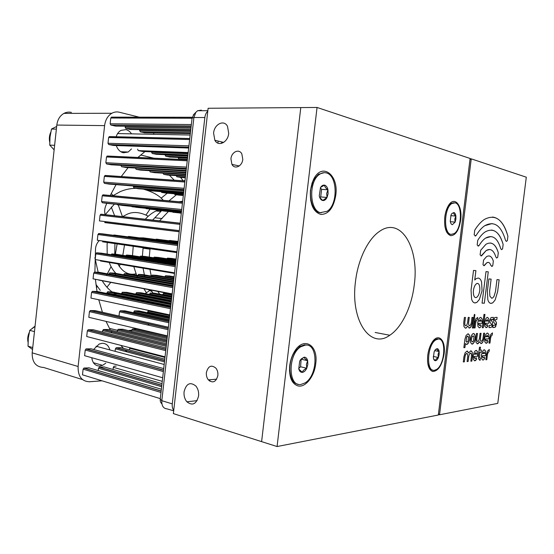 <?xml version="1.0" encoding="UTF-8"?>
<svg xmlns="http://www.w3.org/2000/svg" width="554" height="554" viewBox="0 0 554 554"><rect width="100%" height="100%" fill="white"/><g stroke="black" fill="none" stroke-linecap="round" stroke-linejoin="round"><path stroke-width="0.83" d="M470.062 158.811L471.246 158.853L439.523 414.773L438.38 414.489M438.463 413.817L439.523 414.773L497.776 403.381L526.3 177.197L471.246 158.853L469.965 159.559M478.303 278.073C479.75 278.274 480.837 279.576 481.565 281.986L482.056 290.802L479.383 299.444L476.883 302.387L475.062 302.941C473.538 302.893 472.375 301.639 471.586 299.16L471.052 290.199L473.518 270.407L475.907 270.636L474.736 280.012L476.205 278.607L478.171 278.06C479.688 278.191 480.817 279.5 481.571 281.986L482.056 290.802L479.39 299.444L476.89 302.387L474.73 302.906M490.394 243.012C493.939 243.525 496.571 246.779 498.288 252.776L497.727 257.243L496.675 258.046L495.844 256.994C493.739 250.269 490.546 248.088 486.274 250.456L481.53 255.858L480.103 254.916L480.685 250.269L485.948 244.279C491.488 241.232 495.608 244.065 498.295 252.776L497.734 257.243L496.682 258.046M491.557 230.048C496.799 230.783 500.657 235.582 503.136 244.446L502.582 248.878L501.543 249.66L500.726 248.594C497.457 237.867 492.416 234.363 485.588 238.102C483.386 239.563 481.26 241.966 479.224 245.311L478.628 245.976L477.16 244.993L477.749 240.304C480.138 236.419 482.617 233.615 485.186 231.911C493.316 227.486 499.306 231.662 503.143 244.446L502.582 248.878L501.564 249.66M492.534 217.036C499.556 217.992 504.68 224.391 507.907 236.253L507.353 240.651L506.335 241.406L505.532 240.332C501.135 225.464 494.21 220.589 484.743 225.713C481.821 227.659 478.988 230.845 476.26 235.256L475.678 235.907L474.162 234.896L474.75 230.166C477.825 225.243 480.997 221.69 484.265 219.509C495.075 213.685 502.956 219.266 507.907 236.253L507.36 240.651L506.37 241.406M482.056 303.135L485.996 271.619L488.268 271.841L484.341 303.204L482.056 303.135L484.341 303.204L488.261 271.841M499.126 279.777L497.637 291.66L495.103 300.012L492.7 302.899L491.059 303.391C489.632 303.35 488.559 302.138 487.832 299.749L487.375 291.099L488.891 278.939L491.128 279.126L489.611 291.224L489.868 296.141L491.703 298.246L492.658 297.962L494.023 296.321L495.477 291.543L496.98 279.604L499.133 279.777L497.644 291.667L495.11 300.012L492.707 302.899L490.761 303.363M488.303 262.374L486.793 262.79L484.383 265.567L483.871 265.705L482.991 264.646L483.566 260.048L486.557 256.627C489.57 254.965 491.827 256.46 493.33 261.107L492.783 265.608L492.174 266.329L490.851 265.449C489.944 262.686 488.593 261.8 486.8 262.79L483.864 265.705M473.012 317.407L472.347 322.712L471.184 326.486L469.3 328.079L467.659 326.091L466.26 327.926L465.499 328.176L463.968 326.645L463.719 322.837L464.391 317.428L465.443 317.428L464.771 322.823L464.91 324.99L465.789 325.87L466.884 324.949L467.555 322.781L468.227 317.421L469.259 317.414L468.594 322.767L468.726 324.921L469.584 325.794L470.665 324.879L471.329 322.726L471.994 317.407L473.012 317.407L472.354 322.712L471.184 326.486L470.041 327.836L469.072 328.065M472.368 328.003L473.691 317.407L474.702 317.4L473.379 327.982L472.368 328.003L473.379 327.982M474.612 314.381L474.681 316.32L473.975 316.32L474.411 314.43L474.889 314.707L474.688 316.32L474.245 316.639M477.7 317.394L477.423 319.644L476.371 320.537L475.72 322.67L475.062 327.933L474.051 327.961L474.709 322.684L475.865 318.938L477.707 317.394L477.423 319.644L476.371 320.537L475.713 322.67L475.062 327.933L474.051 327.961M480.851 317.4L482.098 318.903L482.174 323.321L478.656 323.37L478.829 324.734L479.646 325.593L480.692 324.692L481.184 326.258L480.062 327.601L479.369 327.829L477.929 326.341L477.714 322.643L478.85 318.924L479.951 317.615L480.671 317.387L482.098 318.903L482.305 322.58L482.181 323.321L478.649 323.37L479.529 325.586M482.305 327.753L483.974 314.416L484.944 314.416L483.275 327.733L482.305 327.753L483.275 327.733L484.937 314.416M489.321 349.449L489.05 351.617L488.06 352.538L487.437 354.622L486.8 359.698L485.851 359.788L486.488 354.699L487.589 351.049L489.327 349.449L489.05 351.617L488.053 352.538L487.43 354.615L486.8 359.698L485.851 359.788M484.535 349.83L485.657 351.194L485.733 355.481L482.299 355.779L482.465 357.088L483.268 357.863L484.279 356.914L484.764 358.403L483.587 359.844L482.991 360.058L481.585 358.708L481.384 355.128L482.499 351.437L483.656 350.031L484.272 349.816L485.664 351.194L485.858 354.754L485.733 355.481L482.292 355.772L483.095 357.856M480.36 358.126L480.083 360.335L478.67 358.978L478.455 355.377L479.48 347.233L480.45 347.164L480.083 350.121L481.378 350.024L481.107 352.24L479.806 352.337L479.556 357.344L480.366 358.126L479.785 360.322M476.433 350.426L477.59 351.811L477.673 356.174L474.12 356.478L474.3 357.815L475.124 358.604L476.177 357.635L476.682 359.151L474.847 360.834L473.393 359.463L473.171 355.82L474.314 352.06L475.498 350.64L476.149 350.412L477.59 351.811L477.68 356.174L474.113 356.478L474.944 358.59M473.684 333.612C475.595 335.191 475.692 338.155 473.982 342.504L472.133 344.145L470.651 342.691C469.986 338.979 470.678 336.022 472.742 333.833C475.207 332.005 476.156 338.903 473.989 342.504L472.811 343.909L471.856 344.124M468.255 333.813L469.508 335.288L469.737 339.013L468.566 342.808L466.676 344.463L465.408 343.605L464.91 347.6L463.864 347.67L464.917 339.249L466.101 335.426L468.005 333.799L469.508 335.295L469.737 339.02L468.573 342.808L467.382 344.221L466.385 344.45M470.685 353.071L469.446 354.02L468.781 356.187L468.123 361.471L467.098 361.575L467.756 356.277L467.624 354.165L466.766 353.355L465.679 354.325L465 356.506L464.342 361.831L463.296 361.935L463.961 356.596L465.145 352.76L467.05 351.077L468.677 352.946L470.796 350.8L472.278 352.219L472.5 355.876L471.842 361.118L470.838 361.215L471.489 355.959L471.364 353.868L470.519 353.064L469.439 354.02L468.774 356.187L468.123 361.471L467.098 361.568M484.605 333.183L483.961 338.335L482.846 342.012L481.059 343.612L479.515 341.749L477.465 343.826L476.018 342.393L475.803 338.729L476.454 333.487L477.451 333.446L476.793 338.681L476.918 340.772L477.742 341.596L478.781 340.668L479.432 338.549L480.083 333.349L481.059 333.314L480.408 338.508L480.526 340.578L481.336 341.396L482.361 340.481L482.998 338.383L483.649 333.217L484.611 333.183L483.961 338.335L482.853 342.012L481.71 343.39L480.803 343.598M487.693 333.093L488.843 334.512L488.919 338.813L485.512 338.986L485.678 340.308L486.467 341.119L487.478 340.204L487.942 341.728L486.19 343.307L484.805 341.901L484.605 338.3L485.713 334.637L486.827 333.293L487.478 333.079L488.85 334.512L488.919 338.819L485.505 338.986L486.329 341.112M492.215 335.059L491.225 335.946L490.609 338.016L489.971 343.085L489.03 343.141L489.667 338.058L490.761 334.436L492.485 332.892L492.215 335.059L491.225 335.946L490.602 338.016L489.971 343.085L489.03 343.141M493.718 322.193L493.662 320.323L494.757 317.497L497.104 317.345L496.834 319.506L494.604 319.977L496.37 322.289L495.726 326.604L494.459 327.456L492.762 327.497L493.032 325.323L495.068 325.17L495.428 324.533L493.718 322.193M489.978 322.241L489.923 320.357L491.024 317.511L493.42 317.359L493.143 319.533L490.879 320.004L492.679 322.345L492.028 326.687L490.74 327.546L489.016 327.587L489.286 325.399L490.989 325.364L491.723 324.602L489.978 322.241M487.624 317.387L488.829 318.862L488.898 323.217L485.477 323.266L485.643 324.609L486.44 325.454L487.451 324.568L487.929 326.126L486.163 327.656L484.771 326.195L484.57 322.546L485.685 318.882L486.758 317.594L487.451 317.373L488.836 318.862L488.905 323.217L485.47 323.266L486.329 325.447M475.9 270.636L474.736 280.012M478.206 295.621C479.833 292.36 480.249 289.029 479.452 285.629C478.774 283.586 477.756 282.949 476.405 283.703L475.013 285.338C473.358 288.634 472.936 292 473.753 295.427C474.446 297.429 475.457 298.052 476.786 297.297L478.206 295.621M477.603 283.406L476.405 283.703L475.007 285.331C473.351 288.634 472.929 292 473.753 295.427C474.439 297.429 475.45 298.052 476.779 297.297M489.743 249.473L486.267 250.45L481.011 256.003M490.996 236.537L485.581 238.102C483.379 239.557 481.26 241.966 479.217 245.311L478.102 246.128M492.063 223.553L484.743 225.713C481.814 227.659 478.988 230.845 476.253 235.256L475.138 236.059M491.121 279.119L489.611 291.224L489.868 296.141L491.703 298.246M489.044 255.927C490.934 256.211 492.361 257.935 493.323 261.107L492.783 265.608L491.682 266.46M467.659 326.091L466.253 327.926L465.263 328.155M465.443 317.428L464.771 322.816L464.91 324.99L465.658 325.863M469.252 317.414L468.587 322.767L468.726 324.914L469.46 325.787M474.695 317.4L473.372 327.975M480.685 324.692L481.184 326.258L480.062 327.601L479.148 327.816M481.343 321.105L480.394 319.623L479.065 321.126L481.343 321.105M480.498 319.63L479.065 321.126M484.279 356.921L484.764 358.403L483.58 359.844L482.686 360.045M484.923 353.39L483.995 352.012L482.7 353.57L484.923 353.39M484.154 352.019L482.7 353.563M480.45 347.164L480.083 350.121M481.378 350.024L481.107 352.24L479.799 352.337L479.549 357.344L480.193 358.119M476.177 357.635L476.682 359.151L475.471 360.606L474.529 360.82M476.828 354.041L475.872 352.642L474.536 354.228L476.828 354.041M476.031 352.656L474.529 354.228M473.476 340.952L474.002 336.7L472.763 335.994L472.105 336.784C471.011 339.99 471.246 341.652 472.804 341.749L473.476 340.952M473.303 335.863L472.098 336.784C471.115 339.27 471.17 340.973 472.257 341.873M465.408 343.605L464.91 347.6L463.864 347.67M468.047 341.236L468.58 336.936L467.306 336.223L466.634 337.019L466.094 341.34L467.368 342.04L468.047 341.236M467.867 336.091L466.627 337.019L466.094 341.34L466.8 342.171M466.939 353.362L465.672 354.325L465 356.506L464.342 361.831M464.335 361.831L463.296 361.935M467.347 351.091L468.677 352.946M471.087 350.814L472.271 352.219L472.493 355.876L471.842 361.118L470.838 361.215M479.515 341.749L478.123 343.598L477.195 343.812M477.444 333.446L476.793 338.674L476.918 340.765L477.596 341.583M481.052 333.314L480.401 338.501L480.519 340.578L481.191 341.389M487.472 340.204L487.949 341.714L486.814 343.092L485.941 343.293M488.116 336.687L487.201 335.274L485.913 336.784L488.116 336.687M487.326 335.281L485.913 336.784M492.478 332.892L492.208 335.059M497.097 317.345L496.834 319.506L494.604 319.977M494.597 319.97L496.37 322.289L496.426 324.166L495.131 327.248L492.762 327.497M493.413 317.359L493.143 319.533L491.419 319.54M491.412 319.54L490.872 320.004L492.672 322.345L492.021 326.687L490.733 327.546L489.016 327.587M487.451 324.568L487.929 326.126L486.827 327.442L485.955 327.643M488.095 321.029L487.181 319.575L485.886 321.057L488.095 321.029M487.278 319.582L485.879 321.057M209.696 381.145L209.89 379.753M173.727 410.362C172.495 408.72 172.017 406.56 172.28 403.887L204.848 117.531C205.195 114.803 206.171 112.704 207.771 111.236M172.28 403.887L161.816 400.674L160.251 399.136L192.072 118.154L193.907 117.51L161.816 400.674C161.588 405.743 163.285 408.471 166.913 408.852L173.679 410.791M194.004 114.228L192.072 118.154M160.251 399.136C160.071 401.276 160.618 402.806 161.879 403.721M200.562 110.717L201.324 110.142L197.563 110.731L195.846 112.33L193.907 117.51L204.848 117.531M192.231 117.268L111.763 117.123L110.779 118.009L110.142 123.777L191.352 124.546M189.766 138.521L109.616 136.589L108.632 137.503L107.995 143.257L188.942 145.834M187.363 159.739L107.469 156.034L106.486 156.962L105.856 162.717L186.532 167.086M184.967 180.929L105.329 175.445L104.346 176.394L103.716 182.134L184.129 188.305M182.571 202.078L103.196 194.835L102.206 195.797L101.576 201.531L181.733 209.488M180.175 223.2L101.063 214.19L100.073 215.174L99.443 220.901L179.337 230.637M177.792 244.286L98.931 233.518L97.94 234.522L97.31 240.242L176.941 251.758M177.862 243.67L114.082 235L113.404 235.318M177.924 243.095L128.701 236.433L128.05 236.731M177.986 242.555L142.814 237.818L142.191 238.102M178.042 242.05L155.854 239.418M178.097 241.572L169.053 240.699M175.403 265.338L96.805 252.818L95.814 253.843L95.184 259.549L174.558 272.838M175.556 263.988L111.984 253.954L111.077 254.702M175.701 262.734L126.631 255.055L125.758 255.761M175.833 261.557L140.764 256.114L139.933 256.786M175.957 260.449L154.421 257.132L153.624 257.776M176.075 259.417L167.62 258.122L166.858 258.732M173.028 286.356L94.679 272.09L93.688 273.129L93.058 278.835L172.169 293.89M173.263 284.278L109.886 272.88L108.909 274.085M173.478 282.339L124.56 273.648L123.611 274.784M173.686 280.525L138.722 274.382L137.808 275.463M173.88 278.828L152.398 275.096L151.526 276.121M174.06 277.235L165.625 275.781L164.78 276.758M170.646 307.345L92.56 291.335L91.562 292.394L90.939 298.087L169.794 314.901M170.964 304.541L107.795 291.785L106.763 293.44M171.262 301.923L122.489 292.214L121.499 293.779M171.539 299.472L136.679 292.63L135.723 294.119M171.802 297.179L150.383 293.031L149.462 294.444M172.045 295.026L163.631 293.419L162.744 294.763M168.278 328.293L90.441 310.552L89.443 311.632L88.82 317.31L167.419 335.883M169.046 321.472L120.426 310.752L119.491 311.791L119.02 316.029M169.399 318.391L134.643 310.849L133.639 312.747M169.725 315.503L148.375 310.939L147.406 312.747M165.909 349.214L88.328 329.741L87.331 330.835L86.708 336.513L165.044 356.838M166.387 344.962L103.612 329.498L102.649 330.572L102.483 332.061M166.837 340.994L118.362 329.27L117.427 330.322L117.275 331.694M167.26 337.282L132.607 329.041L131.7 330.08L131.561 331.347M163.541 370.1L86.216 348.902L85.219 350.017L84.596 355.682L162.675 377.752M164.628 360.488L116.305 347.753L115.37 348.826L115.093 351.333M129.851 347.704L129.477 349.927M161.179 390.951L84.104 368.036L83.107 369.165L82.484 374.823L160.314 398.638M161.823 385.265L99.443 367.108L98.48 368.216L98.217 370.571M113.999 366.277L113.314 367.309L113.071 369.497M110.142 123.777L110.883 125.072L115.661 126.111M125.28 126.229L125.169 127.247L190.943 128.113M125.169 127.247L125.883 128.521L130.481 129.518M139.767 129.664L139.663 130.599L190.569 131.443M139.663 130.599L140.349 131.838L144.781 132.808M153.749 132.974L153.68 134.31M107.995 143.257L108.736 144.532L113.466 145.467M137.6 149.151L138.258 150.605L142.648 151.477M151.637 151.831L151.588 152.288L188.041 153.749M151.588 152.288L152.246 153.486L156.477 154.324M165.168 154.691L165.127 155.085L187.785 156.055M165.127 155.085L165.757 156.263L169.843 157.073M178.249 157.447L178.208 157.8L187.536 158.215M178.208 157.8L178.817 158.95L181.968 159.6M105.856 162.717L106.597 163.963L111.278 164.794M120.952 165.341L186.296 169.164M120.938 165.48L121.651 166.706L126.153 167.502M135.495 168.049L186.075 171.103M135.481 168.146L136.173 169.344L140.515 170.12M149.532 170.66L185.874 172.91M149.525 170.715L150.189 171.899L154.379 172.64M167.772 175.078L163.728 174.358L163.091 173.201L185.68 174.607M176.193 175.618L176.809 176.74L180.715 177.439M103.716 182.134L104.457 183.367L109.083 184.094M133.493 186.006L133.396 186.878L183.838 190.881M133.396 186.878L134.089 188.062L138.382 188.734M147.475 189.468L148.133 190.285L152.281 190.936M161.062 191.656L161.692 192.432L165.701 193.062M174.198 193.768L174.801 194.509L178.672 195.112M101.576 201.531L102.324 202.743L106.853 203.353L181.573 210.88M116.859 204.364L121.797 205.368L181.511 211.42M131.464 206.351L136.222 207.314L181.456 211.919M145.557 208.269L150.141 209.197L181.4 212.39M159.171 210.118L163.596 211.012L181.352 212.833M172.329 211.905L181.303 213.248M179.205 231.759L104.727 222.597L105.696 221.662M98.931 233.518L103.522 233.968M176.844 252.61L102.608 241.807L103.501 241.135M114.082 235L177.882 243.497M128.701 236.433L177.945 242.929M142.814 237.818L178 242.403M156.443 239.148L178.063 241.904M169.614 240.443L178.111 241.44M96.805 252.818L101.465 253.178M174.489 273.427L100.489 260.989L101.25 260.567M111.984 253.954L116.472 254.3M126.631 255.055L130.959 255.387M140.764 256.114L144.94 256.433M154.421 257.132L158.458 257.444M167.62 258.122L171.518 258.42M94.679 272.09L99.408 272.36M172.135 294.216L98.924 279.95M109.886 272.88L114.443 273.143M124.56 273.648L128.944 273.891M138.722 274.382L142.953 274.618M152.398 275.096L156.491 275.324M165.625 275.781L169.572 276.003M92.56 291.335L97.352 291.515M169.787 314.963L96.438 299.257M107.795 291.785L112.407 291.951M122.489 292.214L126.935 292.373M136.679 292.63L140.965 292.782M150.383 293.031L154.524 293.177M163.631 293.419L167.633 293.558M90.441 310.552L95.295 310.649M120.426 310.752L124.927 310.836M134.643 310.849L138.985 310.926M148.375 310.939L150.993 310.953M88.328 329.741L93.245 329.755M103.612 329.498L108.349 329.505M118.362 329.27L122.919 329.27M132.607 329.041L137.669 328.854M86.216 348.902L91.188 348.833M116.305 347.753L120.917 347.683M84.104 368.036L89.139 367.884M99.443 367.108L104.284 366.963M114.249 366.215L116.167 366.104M93.591 349.484L99.208 344.013L102.296 343.279C106.167 343.39 108.681 345.606 109.837 349.92M105.793 363.154L102.58 365.349L99.775 366.042C95.226 365.938 92.56 363.168 91.784 357.718M116.146 136.831C117.067 133.839 118.653 131.693 120.91 130.391L125.973 129.643C128.203 130.197 130.045 131.596 131.506 133.853M131.492 148.922L128.203 152.025L123.403 152.772C120.1 151.976 117.732 149.573 116.298 145.564M152.025 291.681L148.001 289.458M137.517 277.139L136.886 275.837M136.616 275.248L133.743 266.432M132.51 255.629L133.279 245.443M145.176 219.349C148.486 215.644 152.108 212.84 156.055 210.942L158.209 210.021M144.331 237.964L140.093 237.818M144.989 151.567L137.787 157.544M128.113 167.62L121.188 176.65M116.049 184.641L110.198 195.59M106.749 203.339L105.572 206.275C104.533 209.093 104.394 211.933 105.17 214.786M159.434 220.977L168.416 211.503M99.353 240.533C97.185 242.59 95.911 245.263 95.523 248.545L94.886 272.277M95.378 279.271L97.019 291.466M98.751 299.756L102.421 312.262M106.029 321.382L110.308 329.99M111.07 331.334L111.977 332.885M120.848 345.371L123.5 348.355M125.156 350.086L127.018 351.915M139.026 237.832L138.209 237.839M149.268 257.104L150.037 248.566M159.732 294.188L157.717 291.307M151.242 276.072L149.822 268.697M139.608 117.247L119.304 112.22C116.721 111.603 114.228 111.95 111.832 113.272C107.795 115.744 105.385 119.858 104.602 125.62L78.114 366.506C77.879 376.332 81.68 381.415 89.526 381.761L102.026 380.806M82.511 379.58L43.662 367.475C35.837 367.018 32.007 362.136 32.174 352.836L56.813 125.066C57.547 119.622 59.915 115.731 63.932 113.397C66.307 112.15 68.793 111.818 71.383 112.4M153.091 293.108L150.882 290.005M144.864 276.619L144.525 275.4M144.379 274.867L142.953 267.547M142.378 256.232L143.14 247.562M152.516 220.187L161.553 210.735M178.263 201.822L182.661 201.254M218.234 141.097L217.833 143.098M221.6 143.375L221.759 141.949M35.027 326.472L29.75 330.35L28.302 338.113L28.032 346.202L32.534 349.484M28.032 346.202L32.741 347.566M29.75 330.35L34.466 331.624M56.66 126.464L51.487 129.04L50.012 137.073L49.749 145.134L54.133 149.829M49.749 145.134L54.624 145.307M51.487 129.04L56.37 129.117M146.277 292.941L146.152 292.422M113.168 195.507L112.414 194.918M97.324 286.522L96.985 286.896M213.588 133.112L214.862 140.287C218.338 147.08 227.957 142.413 228.705 133.382L227.507 126.333C223.989 119.283 214.287 124.138 213.588 133.112M184.073 391.747C183.727 395.729 184.662 399.081 186.885 401.802C192.501 406.096 196.4 404.15 198.588 395.971C198.934 392.066 198.041 388.763 195.908 386.062C190.202 381.595 186.262 383.486 184.073 391.747M206.393 372.496C206.13 375.377 206.781 377.842 208.346 379.885C212.84 383.527 216.012 382.073 217.854 375.529C218.11 372.704 217.487 370.266 215.977 368.237C211.427 364.484 208.235 365.903 206.393 372.496M230.935 158.839L231.932 164.393C234.661 169.746 242.209 166.318 242.784 159.351L241.835 153.88C239.079 148.375 231.482 151.907 230.935 158.839M208.117 108.272L173.367 413.603L208.117 108.272L300.787 107.58L261.606 441.628L277.076 446.538L438.318 415.015L470.104 158.465L317.054 107.462L277.076 446.538M173.367 413.603L261.606 441.628L300.787 107.58L317.054 107.462M429.925 369.47L430.029 368.597M446.836 232.41L446.912 231.807M310.427 190.244C309.707 203.844 313.176 211.912 320.842 214.433C328.591 214.322 333.57 207.944 335.766 195.292C338.937 174.815 321.874 161.692 313.509 179.544L310.427 190.244M310.656 200.375L312.047 204.315M444.793 216.988C444.017 227.652 446.005 233.885 450.762 235.679C455.658 235.395 458.954 230.222 460.651 220.146C462.819 205.589 454.412 195.153 448.373 205.721C446.572 208.754 445.374 212.507 444.793 216.988M445.748 229.917L446.233 230.596M427.75 355.266C426.982 364.525 428.658 369.934 432.778 371.499C438.283 371.138 442.05 365.315 444.073 354.034C446.088 340.35 438.38 332.206 432.175 342.22C429.911 345.772 428.436 350.121 427.75 355.266M428.11 365.197L428.526 365.903M289.714 365.716C288.925 376.962 291.667 383.693 297.955 385.909C305.427 387.883 314.43 376.381 315.718 363.749C318.668 344.491 302.899 335.551 293.876 352.621C291.695 356.575 290.31 360.938 289.714 365.716M289.493 370.716L290.275 374.559M310.808 200.977L311.203 201.511M289.52 370.979L289.839 371.568M355.488 281.543C350.163 321.098 370.681 349.574 389.774 335.246C401.837 327.483 411.677 306.729 414.24 285.012C419.551 248.386 401.048 215.949 379.504 231.399C368.085 238.947 358.022 259.473 355.488 281.543M433.083 341.319L432.445 341.818M295.843 350.273L293.475 353.362M448.685 205.645L448.075 206.233M313.474 180.382L311.881 183.533M328.093 193.727L327.947 189.787C327.352 187.162 326.216 185.611 324.533 185.147C323.017 184.898 321.673 185.701 320.496 187.571L319.249 195.922C319.866 198.574 321.022 200.105 322.712 200.52L323.19 200.569C324.72 200.506 326.008 199.461 327.04 197.425L328.093 193.727M319.693 197.439L322.712 200.52L327.04 197.425L326.666 193.547L327.947 189.787C325.752 188.194 324.609 186.65 324.533 185.147L320.787 187.231M324.228 172.675L318.481 174.288L314.208 179.164C306.958 190.541 310.946 211.953 320.184 212.694L327.172 211.261C338.335 204.398 337.566 174.732 325.994 172.855C323.827 172.37 321.687 172.869 319.568 174.351C308.121 181.428 309.624 212.016 321.258 212.791M310.642 200.306L311.036 200.756M319.776 197.598L320.697 196.954L321.59 189.357L320.392 187.751M320.697 196.954L327.04 197.425M321.59 189.357L327.947 189.787M307.83 364.421L307.664 360.702C307.041 358.348 305.87 357.178 304.146 357.185L300.455 359.844L299.672 361.256L298.772 368.895C299.347 371.055 300.413 372.212 301.958 372.364L302.346 372.357C304.098 372.101 305.573 370.73 306.771 368.237L307.83 364.421M298.814 369.075L302.346 372.357C302.768 370.737 304.243 369.366 306.771 368.237L306.41 364.283L307.664 360.702C305.455 359.304 304.284 358.133 304.146 357.185L301.12 359.013M306.833 345.1L304.534 344.823L299.776 346.52L294.721 351.859C286.847 363.154 288.973 383.361 297.92 384.144M300.912 384.469L305.136 382.856C317.934 375.377 318.432 343.639 305.579 345.045L300.829 346.749C287.748 354.408 287.955 387.024 300.912 384.469M289.479 370.321L289.784 370.771M298.689 368.521L300.58 366.783L301.161 358.978M300.58 366.783L306.771 368.237M301.466 359.283L307.664 360.702M439.156 354.47L439.142 351.506C438.81 349.629 438.096 348.688 437.016 348.674L435.139 349.976L434.128 351.859L433.38 357.898C433.699 359.664 434.357 360.599 435.347 360.702L435.534 360.702C436.635 360.522 437.591 359.456 438.401 357.489L439.156 354.47M433.678 359.082L435.534 360.702C435.548 359.442 436.51 358.376 438.401 357.489L438.055 354.352L439.142 351.506C437.508 350.391 436.801 349.449 437.016 348.674L435.555 349.505M438.526 339.055L437.272 338.882L434.925 339.706L432.279 342.317L430.416 345.461M434.35 370.301L436.434 369.518C445.014 364.781 446.628 337.982 438.207 339.055L435.866 339.879C427.141 344.671 425.832 372.122 434.35 370.301M427.529 361.014C428.117 366.637 429.862 369.67 432.785 370.114M433.27 356.457L438.401 357.489M434.71 350.64L439.142 351.506M455.887 219.169L455.887 216.074C455.568 214.017 454.889 212.84 453.837 212.535L451.711 213.768L451.011 215.07L450.257 221.178C450.589 223.241 451.281 224.405 452.334 224.682L455.139 222.112L455.887 219.169M452.334 224.682L455.139 222.112L454.779 219.031L455.887 216.074C454.259 214.834 453.574 213.65 453.837 212.535L451.925 213.546M444.793 225.693C445.721 230.803 447.521 233.67 450.187 234.294L450.651 234.335M451.136 234.384L454.141 233.615C461.904 229.162 462.708 203.9 455.035 202.819L451.787 203.56C443.872 208.103 443.394 234.03 451.136 234.384M454.017 202.736L450.831 203.491L448.449 205.984L446.309 210.243M450.347 221.697L455.139 222.112M450.797 215.651L455.887 216.074M110.779 118.009L192.065 118.244M108.632 137.503L189.655 139.539M106.486 156.962L187.245 160.798M104.346 176.394L184.842 182.031M102.206 195.797L182.439 203.228M100.073 215.174L180.043 224.384M97.94 234.522L177.654 245.512M95.814 253.843L175.265 266.606M93.688 273.129L172.876 287.664M108.923 273.905L173.118 285.539M123.625 274.652L173.34 283.551M137.821 275.373L173.554 281.695M151.526 276.065L173.748 279.957M164.78 276.737L173.935 278.323M91.562 292.394L170.493 308.689M106.832 292.824L170.819 305.836M121.561 293.232L171.124 303.17M135.778 293.634L171.401 300.677M149.511 294.015L171.671 298.343M162.786 294.389L171.913 296.148M89.443 311.632L168.118 329.685M119.491 311.791L168.901 322.753M133.736 311.867L169.261 319.63M147.496 311.944L169.586 316.701M87.331 330.835L165.743 350.64M102.649 330.572L166.235 346.333M117.427 330.322L166.692 342.31M131.7 330.08L167.114 338.549M85.219 350.017L163.375 371.568M115.37 348.826L164.476 361.838M129.664 348.265L164.974 357.448M83.107 369.165L161.006 392.461M98.48 368.216L161.664 386.706M113.314 367.309L162.267 381.339M177.813 244.099L103.473 233.961M175.452 264.93L101.354 253.157M175.604 263.607L116.368 254.286M175.743 262.374L130.862 255.366M175.874 261.218L144.85 256.419M175.992 260.138L158.368 257.43M176.11 259.12L171.442 258.406M173.097 285.726L99.235 272.326M173.326 283.69L114.283 273.108M173.541 281.792L128.798 273.863M173.741 280.012L142.814 274.597M173.935 278.343L156.36 275.296M174.108 276.778L169.455 275.982M170.743 306.494L97.123 291.466M171.054 303.744L112.192 291.91M171.345 301.182L126.734 292.339M171.615 298.779L140.778 292.747M171.872 296.529L154.351 293.142M172.114 294.416L167.467 293.53M168.395 327.227L95.011 310.579M169.157 320.537L124.678 310.78M169.496 317.518L138.749 310.877M166.055 347.926L92.906 329.672M166.525 343.757L108.03 329.429M166.962 339.872L122.628 329.201M167.377 336.23L136.72 328.979M163.714 368.59L90.801 348.729M164.78 359.172L120.578 347.593M161.373 389.227L88.702 367.759M162.01 383.652L103.882 366.845M110.883 125.072L191.192 125.952M125.883 128.521L190.791 129.463M140.349 131.838L190.424 132.745M108.736 144.532L188.782 147.191M138.258 150.605L188.18 152.544M152.246 153.486L187.903 154.961M165.757 156.263L187.647 157.218M178.817 158.95L187.411 159.344M106.597 163.963L186.386 168.402M121.651 166.706L186.151 170.424M136.173 169.344L185.936 172.322M150.189 171.899L185.742 174.088M163.728 174.358L185.548 175.743M176.809 176.74L185.375 177.301M104.457 183.367L183.983 189.572M134.089 188.062L183.706 192.065M148.133 190.285L183.575 193.187M161.692 192.432L183.457 194.239M174.801 194.509L183.346 195.223M102.324 202.743L181.594 210.714M117.434 204.779L181.532 211.261M132.004 206.746L181.47 211.773M146.076 208.643L181.414 212.258M159.663 210.478L181.366 212.708M172.8 212.251L181.317 213.131M115.377 126.104L191.068 127.018M130.211 129.511L190.68 130.46M144.532 132.801L190.32 133.666M113.238 145.46L188.692 148.029M142.447 151.471L188.097 153.278M156.29 154.317L187.827 155.646M169.669 157.066L187.577 157.862M111.105 164.787L186.317 169.012M126 167.495L186.089 170.999M140.37 170.113L185.881 172.855M154.241 172.633L185.68 174.586M167.64 175.071L185.5 176.214M180.597 177.432L185.327 177.737M108.979 184.08L183.942 189.967M138.292 188.727L183.665 192.404M152.191 190.929L183.54 193.505M165.618 193.055L183.422 194.537M178.596 195.112L183.312 195.507M32.174 352.836L78.114 366.506M104.602 125.62L56.813 125.066M143.071 248.171L149.968 249.175M155.175 217.805L162.093 218.574M184.981 180.403L184.946 181.047M207.833 110.682L197.563 110.731M193.263 114.99L195.846 112.33M192.21 117.344L111.264 117.192M189.759 138.611L109.131 136.665M187.349 159.85L106.998 156.11M184.953 181.047L104.879 175.528M182.557 202.21L102.753 194.911M180.161 223.338L100.634 214.266M177.772 244.432L98.522 233.601M177.841 243.802L113.695 235.076M177.91 243.22L128.334 236.503M177.972 242.673L142.468 237.881M178.028 242.153L156.117 239.21M178.083 241.676L169.302 240.498M175.389 265.491L96.41 252.901M175.542 264.133L111.61 254.03M175.687 262.859L126.277 255.124M175.819 261.675L140.432 256.177M175.943 260.56L154.109 257.195M176.061 259.521L167.322 258.185M173.007 286.515L94.305 272.173M173.243 284.424L109.533 272.956M173.464 282.478L124.221 273.718M173.672 280.649L138.403 274.445M173.866 278.946L152.101 275.158M174.046 277.339L165.341 275.837M170.632 307.505L92.206 291.411M170.951 304.686L107.455 291.854M171.248 302.055L122.171 292.283M171.525 299.596L136.381 292.692M171.788 297.297L150.099 293.087M172.031 295.137L163.368 293.475M168.257 328.46L90.108 310.628M169.032 321.611L120.128 310.822M169.386 318.522L134.359 310.912M169.711 315.621L148.105 310.995M165.888 349.38L88.01 329.817M166.373 345.114L103.314 329.568M166.823 341.132L118.078 329.332M167.246 337.414L132.337 329.104M163.52 370.266L85.918 348.972M164.614 360.626L116.042 347.815M161.166 391.11L83.827 368.105M161.81 385.411L99.187 367.177M179.226 231.62L105.135 222.514M176.864 252.465L103.002 241.731M174.503 273.281L100.863 260.913M172.155 294.056L98.73 280.075M102.58 365.349L93.397 362.704M128.203 152.025L120.807 151.727M156.055 210.942L160.798 211.434M63.932 113.397L111.832 113.272M164.178 364.484L96.036 346.222M190.161 135.051L117.614 133.569M28.032 342.185C27.34 338.944 27.742 335.71 29.237 332.49M31.772 328.751L35.054 326.154M53.967 149.663L53.454 149.165M49.715 142.059C48.994 138.597 49.341 135.308 50.774 132.198M115.627 273.046C112.76 269.985 110.551 266.259 108.999 261.862M107.192 254.085L107.102 244.252M107.109 244.217L107.344 242.361M122.372 216.746L127.24 214.211C133.306 211.393 140.307 212.071 148.257 216.233M114.775 254.168L114.92 243.462M136.007 273.808C128.507 275.532 122.323 272.021 117.462 263.282M149.753 290.545L145.169 293.606M100.274 290.317L95.946 284.458M112.704 195.818L120.266 191.622C125.495 189.413 130.73 188.325 135.972 188.36M143.327 189.136C152.627 191.774 159.323 195.548 163.416 200.458M105.156 214.73L114.401 204.114M116.513 294.79L113.383 292.914M111.991 291.903C108.162 288.987 104.858 285.199 102.081 280.546M98.169 272.27L94.866 257.693M149.158 324.187L147.62 324.976M174.371 180.32L169.379 175.182M140.674 155.009L154.344 158.312M180.562 177.425L183.312 180.936M131.693 330.17L128.355 330.579M124.525 330.759L123.971 330.759M117.434 330.267L109.436 328.377M185.029 180.389L183.554 180.95M161.089 198.228L167.301 193.194M149.961 209.17L146.187 214.723M143.964 288.842L146.152 292.346M158.673 210.07L157.745 211.122M168.873 200.957L176.421 194.766M112.974 195.638L111.257 193.429M118.237 204.89L122.476 216.676M124.643 244.189L122.815 255.297M122.732 255.65L122.517 256.523M120.135 264.293L119.311 266.488M115.897 273.96L115.315 275.061M110.689 282.498L106.97 287.173M97.359 286.57L96.361 287.429M111.285 207.071L114.678 215.873M117.268 243.123L115.37 254.21M115.301 254.48L115.08 255.339M111.063 266.613L107.331 273.794M107.005 274.334L106.313 275.449M223.678 142.413L214.862 140.287M197.099 400.646L186.885 401.802M216.676 379.165L208.346 379.885M239.259 165.958L231.932 164.393M375.162 332.469L389.774 335.246M312.317 182.287L312.726 181.622L312.317 182.287M312.601 181.947L313.509 179.544M318.481 174.288L319.568 174.351M313.252 180.749L314.208 179.164M322.892 200.139L323.19 200.569M299.776 346.52L300.829 346.749M293.703 353.009L294.721 351.859M301.75 371.969L301.958 372.364M434.925 339.706L435.866 339.879M450.831 203.491L451.787 203.56M447.861 206.621L448.449 205.984"/></g></svg>
